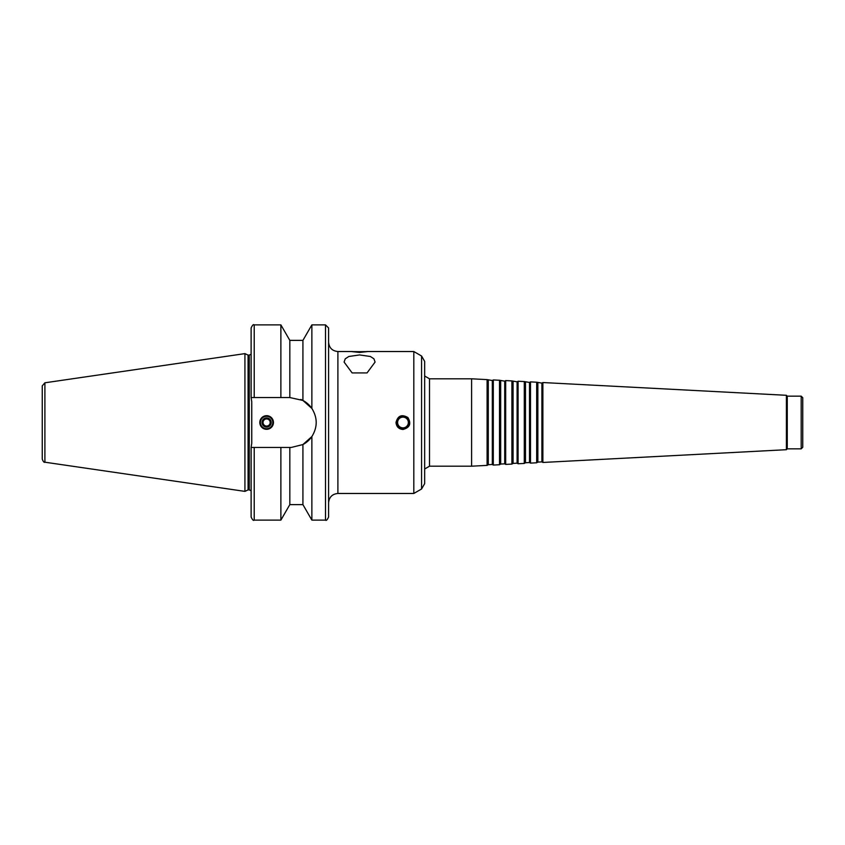 <?xml version="1.0" encoding="UTF-8"?>
<svg xmlns="http://www.w3.org/2000/svg" width="845" height="845" viewBox="0 0 845 845"><rect width="100%" height="100%" fill="white"/><g stroke="black" fill="none" stroke-linecap="round" stroke-linejoin="round"><path stroke-width="1.27" d="M429.503 378.803L429.503 466.197L424.665 468.986L424.665 376.014L429.503 378.803L471.605 378.803L471.605 466.197L429.503 466.197M488.283 380.303L488.283 464.697L492.318 464.486L492.318 380.514L487.1 379.616L487.1 465.384L471.605 466.197M487.1 379.616L471.605 378.803M492.318 380.514L493.3 379.944L493.3 465.056L492.318 464.486M500.684 380.947L500.684 464.053L504.708 463.842L504.708 381.158L499.501 380.261L499.501 464.739L493.3 465.056M499.501 380.261L493.3 379.944M504.708 381.158L505.69 380.588L505.69 464.412L504.708 463.842M513.073 381.602L513.073 463.398L517.108 463.187L517.108 381.813L511.89 380.915L511.89 464.085L505.69 464.412M511.89 380.915L505.69 380.588M517.108 381.813L518.091 381.243L518.091 463.757L517.108 463.187M525.474 382.246L525.474 462.754L529.498 462.542L529.498 382.458L524.291 381.56L524.291 463.44L518.091 463.757M524.291 381.56L518.091 381.243M529.498 382.458L530.491 381.887L530.491 463.113L529.498 462.542M537.864 382.901L537.864 462.099L541.898 461.888L541.898 383.112L536.681 382.215L536.681 462.785L530.491 463.113M536.681 382.215L530.491 381.887M541.898 383.112L542.881 382.542L542.881 462.458L541.898 461.888M786.399 449.698L787.255 448.843L787.255 396.157L786.399 395.302L786.399 449.698L542.881 462.458M786.399 395.302L542.881 382.542M787.255 396.157L801.197 396.157L801.197 448.843L787.255 448.843M801.197 396.157L802.75 397.71L802.75 447.29L801.197 448.843M413.818 351.531L421.57 356.009L424.665 361.375L424.665 483.625L421.57 488.991L413.818 493.469L413.818 351.531L395.999 351.531L409.952 351.531M359.59 351.678L367.343 351.604L359.59 352.439L351.847 351.604L359.59 351.678M337.894 493.469C332.254 494.019 329.149 497.113 328.599 502.764L328.599 342.236C329.149 347.887 332.254 350.981 337.894 351.531L337.894 493.469L413.818 493.469M352.133 372.92L344.095 362.061L345.256 358.808L348.827 356.484L359.59 354.932L370.353 356.484L373.923 358.808L375.085 362.061L367.047 372.92L352.46 372.92L367.047 372.92M260.418 422.5A6.2 6.2 0 0 1 269.713 417.134A6.2 6.2 0 0 1 269.713 427.866A6.2 6.2 0 0 1 260.418 422.5M262.034 422.5A4.584 4.584 0 0 1 268.911 418.528A4.584 4.584 0 0 1 268.911 426.471A4.584 4.584 0 0 1 262.034 422.5M263.038 422.5A3.581 3.581 0 0 1 268.404 419.405A3.581 3.581 0 0 1 268.404 425.595A3.581 3.581 0 0 1 263.038 422.5M259.806 422.5A6.813 6.813 0 0 1 270.03 416.596A6.813 6.813 0 0 1 270.03 428.404A6.813 6.813 0 0 1 259.806 422.5M396.358 422.5A6.612 6.612 0 0 0 406.287 428.225A6.612 6.612 0 0 0 406.287 416.775A6.612 6.612 0 0 0 396.358 422.5M402.98 429.471C398.745 429.059 396.421 426.736 395.999 422.5C397.815 415.645 401.776 414.008 407.903 417.567C411.473 423.694 409.825 427.665 402.98 429.471M397.604 422.5A5.366 5.366 0 0 0 405.663 427.147A5.366 5.366 0 0 0 405.663 417.852A5.366 5.366 0 0 0 397.604 422.5M289.824 340.377L280.878 324.881L280.878 397.551L289.824 397.551L289.824 340.377L302.922 340.377L311.868 324.881L325.505 324.881L328.599 327.976L328.599 517.024C327.268 519.886 326.233 520.921 325.505 520.119L325.505 324.881M311.868 324.881L311.868 408.441C317.635 417.81 317.635 427.19 311.868 436.559L311.868 520.119L325.505 520.119M302.922 340.377L302.922 400.445L311.868 408.441A24.949 24.949 0 0 0 300.831 399.463M289.824 397.551L302.922 400.445M254.218 397.551L254.218 324.881C253.458 324.1 252.423 325.135 251.123 327.976L251.123 397.551L280.878 397.551M289.824 447.449L289.824 504.623L302.922 504.623L302.922 444.554A24.949 24.949 0 0 0 311.868 436.559L302.922 444.554L291.261 447.449L251.123 447.449L251.747 443.255L251.747 401.745L251.134 397.551M44.901 382.796L42.25 385.859L42.25 459.141C43.296 461.719 44.172 462.743 44.901 462.204L244.923 491.378L244.923 353.622L44.901 382.796L44.901 462.204M244.923 353.622L248.081 355.101L248.081 489.899L244.923 491.378M248.081 355.101L249.264 355.101L249.264 489.899L251.123 490.744M251.747 401.745L251.747 443.255M251.123 354.256L249.264 355.101M251.123 447.449L251.123 517.024C252.433 519.876 253.468 520.911 254.218 520.119L280.878 520.119L280.878 447.449M366.656 351.531L395.999 351.531M337.894 351.531L352.523 351.531M254.218 447.449L254.218 520.119M421.57 356.009L421.57 488.991M488.283 464.697L487.1 465.384M500.684 464.053L499.501 464.739M513.073 463.398L511.89 464.085M525.474 462.754L524.291 463.44M537.864 462.099L536.681 462.785M254.218 324.881L280.878 324.881M248.081 489.899L249.264 489.899M289.824 504.623L280.878 520.119M302.922 504.623L311.868 520.119"/></g></svg>
